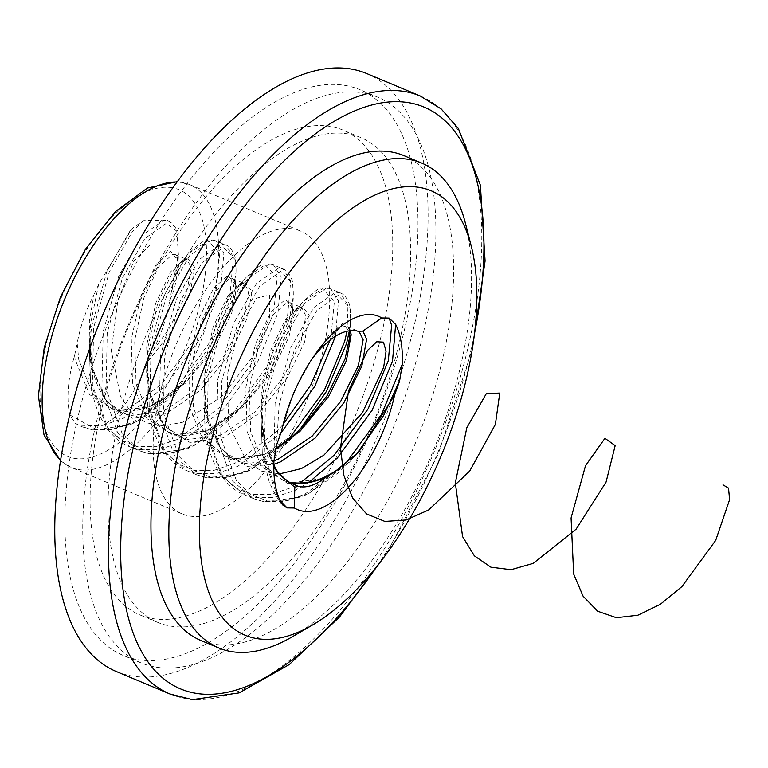 <?xml version="1.0" encoding="UTF-8"?>
<svg xmlns="http://www.w3.org/2000/svg" width="768" height="768" viewBox="0 0 768 768"><rect width="100%" height="100%" fill="white"/><g stroke="black" fill="none" stroke-linecap="round" stroke-linejoin="round"><path stroke-width="0.58" stroke-dasharray="3.84 2.88" d="M344.237 133.402A262.819 121.757 -67.3 0 1 360.854 137.587A262.819 121.757 -67.3 0 1 378.442 410.016A262.819 121.757 -67.3 0 1 174.413 626.602A262.819 121.757 -67.3 0 1 157.795 622.416A262.819 121.757 -67.3 0 1 140.208 349.987A262.819 121.757 -67.3 0 1 344.237 133.402M326.333 125.904A262.819 121.757 -67.3 0 1 342.95 130.09A262.819 121.757 -67.3 0 1 360.538 402.518A262.819 121.757 -67.3 0 1 156.509 619.104A262.819 121.757 -67.3 0 1 139.891 614.918A262.819 121.757 -67.3 0 1 122.304 342.49A262.819 121.757 -67.3 0 1 326.333 125.904M142.358 660.202A306.614 142.051 -67.3 0 1 122.976 655.325A306.614 142.051 -67.3 0 1 102.451 337.488A306.614 142.051 -67.3 0 1 340.483 84.806A306.614 142.051 -67.3 0 1 359.875 89.693A306.614 142.051 -67.3 0 1 380.39 407.52A306.614 142.051 -67.3 0 1 142.358 660.202M160.262 667.699A306.614 142.051 -67.3 0 1 140.87 662.822A306.614 142.051 -67.3 0 1 120.355 344.986A306.614 142.051 -67.3 0 1 358.387 92.304A306.614 142.051 -67.3 0 1 377.779 97.19A306.614 142.051 -67.3 0 1 398.294 415.018A306.614 142.051 -67.3 0 1 160.262 667.699M465.456 223.44A262.819 121.757 -67.3 0 1 292.358 636.739M403.824 155.587A262.819 121.757 -67.3 0 1 421.411 428.016A262.819 121.757 -67.3 0 1 217.382 644.602A262.819 121.757 -67.3 0 1 200.765 640.416M366.643 73.526A324.144 150.173 -67.3 0 1 388.339 409.526A324.144 150.173 -67.3 0 1 136.704 676.646A324.144 150.173 -67.3 0 1 116.208 671.482M290.957 228.653A153.312 71.03 -67.3 0 1 300.653 231.101A153.312 71.03 -67.3 0 1 310.906 390.01A153.312 71.03 -67.3 0 1 191.894 516.355A153.312 71.03 -67.3 0 1 182.198 513.917A153.312 71.03 -67.3 0 1 171.936 354.998A153.312 71.03 -67.3 0 1 290.957 228.653M273.946 460.81L245.376 463.517L237.59 461.126L230.477 457.296L219.581 447.014L205.354 412.944L203.923 369.36L213.139 326.861L227.962 295.766L241.862 283.334L244.598 283.603L248.563 291.84L243.696 317.904L226.022 353.501L197.712 388.003L163.795 411.091L130.8 415.526L123.014 413.146L115.901 409.315L105.005 399.034L90.778 364.963L89.357 321.37L93.907 294.864A83.222 38.554 -67.3 0 0 77.194 343.392L78.806 359.952L93.043 394.022L111.053 408.134L119.174 410.65L151.834 406.08L185.75 382.992L214.061 348.49L231.734 312.893L236.602 286.829L233.376 278.995L232.637 278.592L229.901 278.323L216 290.755L201.178 321.85L191.962 364.349L193.382 407.933L207.619 442.003L225.619 456.115L233.76 458.64L266.41 454.07L275.395 449.635M350.39 330.653L347.952 326.986L344.755 326.448C340.214 327.091 335.309 331.632 330.038 340.07M288.912 482.054L276.874 471.014L262.637 436.944L261.216 393.35L270.432 350.851L285.254 319.757L298.867 307.2L301.718 307.536L305.846 315.83L300.989 341.904L283.315 377.491L255.005 411.994L221.088 435.091L188.093 439.517L180.134 437.059L174.01 433.853L162.298 423.024L148.061 388.954L146.64 345.37L155.856 302.87L170.678 271.776L184.301 259.21L187.142 259.546L191.27 267.84L186.413 293.914L168.739 329.51L153.101 350.294L147.946 361.459C139.018 384.422 127.488 403.411 113.357 418.406L102.845 425.376L80.141 425.981L75.149 423.158L69.792 414.931C66.278 398.592 67.862 378.816 74.554 355.622L77.194 343.392M153.082 350.285A83.222 38.554 -67.3 0 0 169.642 300.922L174.451 288.902L179.309 262.829L175.354 254.602L172.618 254.333L158.717 266.765L143.894 297.859L134.678 340.358L136.099 383.942L150.336 418.013L168.336 432.125L176.122 434.506L209.117 430.08L243.043 406.982L271.344 372.48L289.027 336.893L293.885 310.819L290.65 302.976L287.184 302.323L273.283 314.746L258.461 345.84L249.254 388.339L250.675 431.933L264.902 466.003L282.912 480.115L289.037 482.122M314.726 354.989L310.973 360.355L293.606 392.65L281.587 430.973M169.642 300.922L178.416 254.621L176.746 231.101L175.363 227.462L171.389 222.883L166.387 220.061L143.693 220.666L133.181 227.626L131.376 229.584L98.592 284.573L93.907 294.864M131.376 229.584L133.296 227.51L129.341 231.955L106.8 271.622L91.651 326.314L89.328 347.798L90.499 382.435L106.214 426.019L120.058 439.584L137.155 446.477L156.662 446.352L177.571 439.373L219.206 407.702L253.459 361.008L273.706 312.883L277.085 277.296L265.238 264.845L246.346 277.133L243.917 279.936L221.376 319.613L206.227 374.294L203.904 395.789L205.075 430.416L220.79 474.01L234.634 487.574L251.731 494.458L271.229 494.342L292.147 487.363L299.75 483.283M150.154 244.925L133.968 260.89L117.869 300.202L111.331 350.717L120.47 396.355L131.357 412.637L145.939 422.736L163.382 425.971L182.63 422.246L221.558 396.643L252.912 356.515L269.558 317.51L269.501 294.883L256.598 298.166L239.194 327.821L227.222 375.062L228.71 424.963L246.97 461.664L261.802 471.235L279.437 473.914M169.968 187.392A144.547 66.97 -67.3 0 1 192.211 330.086A144.547 66.97 -67.3 0 1 76.57 458.65A144.547 66.97 -67.3 0 1 54.326 315.955A144.547 66.97 -67.3 0 1 169.968 187.392M60.538 460.339A153.312 71.03 112.7 0 0 71.203 467.424A153.312 71.03 112.7 0 0 80.899 469.872A153.312 71.03 112.7 0 0 199.91 343.526A153.312 71.03 112.7 0 0 189.658 184.608A153.312 71.03 112.7 0 0 179.962 182.17A153.312 71.03 112.7 0 0 177.12 181.987M377.136 566.006A315.379 146.112 112.7 0 0 474.528 333.475M420.346 96.029A324.144 150.173 -67.3 0 1 442.042 432.019A324.144 150.173 -67.3 0 1 190.406 699.139A324.144 150.173 -67.3 0 1 169.91 693.974M147.946 361.459L172.118 330.614L189.984 294.077L194.736 267.283L187.651 258.49L178.714 264.298L173.184 271.123L157.776 302.861L148.118 346.282L147.168 359.597L149.338 390.826L163.69 425.616L189.869 442.406L223.43 437.779L257.933 414.029L286.685 378.605L304.56 342.067L309.302 315.274L302.218 306.48L293.29 312.288L287.76 319.104L272.352 350.851L262.685 394.272L261.744 407.587L263.914 438.806L273.792 466.896M74.554 355.622L75.235 359.789L89.587 394.579L115.766 411.37L149.328 406.742L183.83 382.992L189.379 377.414L212.592 347.568L230.458 311.03L235.325 288.23L235.21 284.237L228.125 275.443L213.658 288.067L198.25 319.814L188.582 363.235L189.811 407.77L204.163 442.56L230.342 459.36L263.904 454.723L298.406 430.982L303.955 425.395L295.488 434.554L299.914 429.514M349.373 330.778L350.621 320.218L349.891 336.221L349.776 332.227L342.691 323.424L328.234 336.058L321.235 347.846M113.357 418.406L120.288 415.382L161.923 383.712L196.166 337.018L216.413 288.893L219.792 253.306L207.955 240.845L189.062 253.142L186.634 255.946L164.093 295.613L148.934 350.304L146.611 371.798L147.782 406.426L163.507 450.019L177.35 463.574L194.438 470.467L213.946 470.352L234.864 463.373L276.49 431.693L283.171 424.31M330.125 340.003L330.989 336.883L334.368 301.286L322.531 288.835L303.629 301.133L301.2 303.936L278.669 343.603L263.51 398.294L261.187 419.779L262.358 454.416L278.083 498L280.08 500.64M69.792 414.931L95.462 429.014L114.97 428.89L135.878 421.91L177.514 390.24L180.912 386.563L211.766 343.546L232.013 295.421L236.045 272.237L235.392 259.834L223.546 247.382L202.224 262.474L179.683 302.15L164.534 356.832L163.382 412.954L179.098 456.547L192.941 470.112L210.038 476.995L229.536 476.88L250.454 469.901L292.09 438.23L295.488 434.554L281.856 448.234L251.117 469.747L243.907 473.04L207.408 477.936L196.752 474.826L206.333 477.658L226.118 477.504L247.334 470.352L286.522 441.178M347.011 331.229L347.99 304.925L340.282 292.886C343.795 294.163 346.579 297.418 348.653 302.64C349.92 304.166 350.573 310.022 350.621 320.218L349.958 307.824L338.122 295.363L316.8 310.464L294.259 350.131L279.11 404.822L276.595 444.989M98.592 284.573L90.826 322.291L89.875 335.606L92.054 366.826L106.397 401.616L132.586 418.416L166.138 413.779L200.64 390.038L229.402 354.614L247.267 318.077L252.019 291.283L244.934 282.48L235.997 288.288L230.467 295.114L215.069 326.851L205.402 370.282L204.451 383.587L206.63 414.816L220.973 449.606L247.152 466.397L273.821 464.362M171.984 290.419L178.032 264.24L177.917 260.246L170.832 251.443L156.374 264.077L140.966 295.824L131.299 339.245L132.528 383.779L146.87 418.57L173.05 435.36L206.611 430.733L241.114 406.992L246.662 401.405L269.875 371.568L287.741 335.021L292.608 312.23L292.493 308.227L285.408 299.434L270.941 312.067L255.542 343.805L245.875 387.226L247.104 431.77L261.446 466.56L287.626 483.35L321.187 478.723L336.47 470.41M176.746 231.101L166.262 223.382L144.941 238.483L122.4 278.15L107.242 332.842L106.09 388.963L121.814 432.557L135.658 446.112L152.746 453.005L172.253 452.89L193.171 445.91L234.797 414.23L238.205 410.554L269.05 367.546L289.296 319.421L293.328 296.227L292.675 283.824L280.838 271.373L259.507 286.474L236.976 326.141L221.818 380.832L220.666 436.954L236.39 480.538L250.224 494.102L267.322 500.995L286.829 500.87L307.738 493.891L349.373 462.221L356.035 454.848M75.149 423.158L82.176 426.835L91.757 429.667L111.542 429.514L132.758 422.362L174.998 390.019L209.712 342.374L230.16 293.27L233.414 256.934L225.715 244.896L221.174 244.176L199.277 259.478L176.131 299.818L160.512 355.459L159.158 412.56L174.998 456.902L196.752 474.826L187.229 470.832L196.81 473.674L216.595 473.51L237.811 466.368L280.656 433.373M335.472 336.259L338.467 300.941L330.768 288.893L340.282 292.886L335.75 292.166L313.843 307.469L290.707 347.808L275.088 403.45L273.898 461.779M102.845 425.376L123.235 418.378L165.475 386.035L200.189 338.39L220.637 289.286L223.901 252.95L216.192 240.912L211.661 240.192L189.754 255.494L166.608 295.834L150.989 351.475L149.635 408.576L165.475 452.909L187.229 470.832C170.688 464.611 153.398 445.075 147.811 406.867L146.611 371.798L147.168 359.597C147.11 376.8 148.368 389.51 150.931 397.728C153.754 408.23 157.718 416.794 162.816 423.418L174.019 433.843M301.152 307.373C302.179 305.693 299.558 307.334 293.29 312.288L303.629 301.133C313.997 291.446 320.17 287.165 322.157 288.269C323.395 287.558 326.266 287.77 330.768 288.893L326.227 288.173L304.33 303.475L281.184 343.824L265.565 399.466L264.211 456.566L280.541 501.59M143.693 220.666L132.461 231.494L109.325 271.843L93.706 327.485L92.352 384.586L108.182 428.918L129.936 446.842L139.526 449.674L159.302 449.52L180.528 442.368L222.758 410.026L257.472 362.381L277.92 313.277L281.184 276.941L273.475 264.902L268.944 264.182L247.037 279.485L223.901 319.824L208.282 375.466L206.928 432.566L222.758 476.909L244.512 494.832L254.102 497.664L273.878 497.51L295.094 490.358L309.091 482.246M171.389 222.883L168.422 220.906L163.891 220.186L141.984 235.488L118.848 275.827L103.229 331.469L101.875 388.57L117.706 432.902L139.459 450.826L149.05 453.667L168.826 453.504L190.042 446.362L232.282 414.019L266.995 366.374L287.443 317.27L290.707 280.934L282.998 268.886L278.467 268.166L256.56 283.478L233.424 323.818L217.805 379.459L216.451 436.56L232.282 480.893L254.035 498.816L263.616 501.648L283.402 501.494L304.618 494.342L342.413 466.579M360.854 137.587L342.95 130.09M140.87 662.822L122.976 655.325M177.398 181.613L189.658 184.608L300.653 231.101M386.688 553.498L437.981 454.829L472.32 349.056M225.619 456.115L237.59 461.126M232.637 278.592L244.598 283.603M347.213 326.582L359.174 331.594M168.336 432.125L180.134 437.069M282.912 480.115L294.653 485.03M289.92 302.592L301.718 307.526M175.354 254.602L187.152 259.546M233.366 278.986C234.557 279.859 235.21 282.941 235.325 288.23L236.045 272.237C236.006 262.042 235.344 256.176 234.077 254.65C232.003 249.437 229.219 246.182 225.715 244.896L216.192 240.912C211.69 239.779 208.819 239.578 207.581 240.288C205.594 239.174 199.421 243.466 189.062 253.142L178.714 264.298C184.982 259.344 187.603 257.712 186.576 259.382M283.037 505.296C280.31 503.558 275.741 495.907 269.328 482.362L262.31 454.33L261.187 419.779L261.744 407.587L262.733 430.714L265.507 445.709L273.792 466.061M117.466 410.218L123.446 411.158C131.386 411.907 140.218 410.275 149.923 406.262L158.438 402.067C167.741 397.238 178.061 389.021 189.379 377.414L167.28 400.253L136.541 421.757L129.341 425.05L92.832 429.946L80.141 425.981M231.283 458.016L244.829 459.197L264.538 454.224L275.635 448.55M347.942 326.976L349.546 330.758M111.053 408.134L123.014 413.146M175.92 434.467C184.973 436.474 195.446 435.053 207.322 430.205L228.422 417.792C240.422 408.384 241.402 406.618 246.662 401.405L224.573 424.243L193.834 445.757L186.624 449.04L150.115 453.946L139.459 450.826L129.936 446.842C113.405 440.621 96.115 421.085 90.528 382.877L89.328 347.798L89.875 335.606L90.912 359.107L92.266 367.651C94.973 380.87 99.389 391.44 105.485 399.36L115.901 409.315M290.65 302.976C291.83 303.792 292.483 306.874 292.608 312.23L293.328 296.227C293.29 286.032 292.637 280.176 291.36 278.65C289.296 273.427 286.502 270.173 282.998 268.886L273.475 264.902C268.973 263.77 266.112 263.568 264.874 264.278C262.877 263.174 256.704 267.456 246.346 277.133L235.997 288.288C242.285 283.344 244.886 281.702 243.802 283.363M358.157 452.669L339.149 472.234L308.41 493.738L301.2 497.03L264.691 501.926L254.035 498.816L244.512 494.832C227.971 488.611 210.682 469.075 205.094 430.867L203.904 395.789L204.451 383.587L205.488 407.098L206.842 415.642C209.549 428.851 213.955 439.421 220.061 447.35L230.477 457.296M176.074 254.995C177.254 255.802 177.907 258.883 178.032 264.24L178.426 254.621M182.198 513.917L71.203 467.424L60.47 460.79M175.354 227.462L168.422 220.906L166.397 220.051M377.779 97.19L359.875 89.693M157.795 622.416L139.891 614.918"/><path stroke-width="1.15" d="M260.256 639.043A240.912 111.619 112.7 0 0 312.576 624.96A240.912 111.619 112.7 0 0 471.254 246.106A240.912 111.619 112.7 0 0 415.93 186.941A240.912 111.619 112.7 0 0 223.19 401.222A240.912 111.619 112.7 0 0 260.256 639.043M312.576 624.96L292.358 636.739A262.819 121.757 -67.3 0 1 235.286 652.099A262.819 121.757 -67.3 0 1 218.659 647.914A262.819 121.757 -67.3 0 1 201.072 375.485A262.819 121.757 -67.3 0 1 405.101 158.899A262.819 121.757 -67.3 0 1 421.718 163.085A262.819 121.757 -67.3 0 1 465.456 223.44L471.254 246.106M312.787 357.83L321.235 347.846L330.038 340.07A83.222 38.554 112.7 0 1 354.797 330.643A83.222 38.554 112.7 0 1 358.301 331.334L362.938 331.056L381.773 317.971A104.803 48.557 112.7 0 0 314.726 354.989A104.803 48.557 112.7 0 0 281.587 430.973L276.595 444.989L273.898 461.779C273.274 478.253 275.491 491.52 280.541 501.59L283.037 505.296L287.078 507.907L294.413 508.013A104.803 48.557 112.7 0 0 304.234 511.334A104.803 48.557 112.7 0 0 394.608 395.011L358.877 451.91L336.47 470.41L326.554 476.784A83.222 38.554 112.7 0 1 301.027 486.816A83.222 38.554 112.7 0 1 298.157 486.307L288.912 482.054M218.659 647.914L200.765 640.416A262.819 121.757 -67.3 0 1 183.178 367.987A262.819 121.757 -67.3 0 1 387.206 151.402A262.819 121.757 -67.3 0 1 403.824 155.587L421.718 163.085M346.147 68.362A324.144 150.173 -67.3 0 1 366.643 73.526L420.346 96.029A324.144 150.173 -67.3 0 0 399.85 90.864A324.144 150.173 -67.3 0 0 148.214 357.984A324.144 150.173 -67.3 0 0 169.91 693.974L116.208 671.482A324.144 150.173 -67.3 0 1 94.512 335.491A324.144 150.173 -67.3 0 1 346.147 68.362M358.301 331.334L359.174 331.594L363.139 339.821L358.272 365.894L340.598 401.491L312.288 435.984L278.371 459.082L273.946 460.81M275.395 449.635L300.326 430.973L328.637 396.48L346.31 360.883L351.168 334.81L350.39 330.653M289.037 482.122L290.698 482.496C301.91 484.637 313.853 482.726 326.554 476.784M294.413 508.013L294.768 487.19L298.157 486.307M381.773 317.971L389.107 318.077L395.645 324.403C400.694 334.474 402.912 347.741 402.288 364.214L399.59 381.005L394.608 395.011M279.437 473.914L301.44 468.566L323.827 455.232L362.467 412.608L383.645 367.402L386.074 351.12L383.453 342.134L376.771 341.779L367.526 350.4L348.528 390.845L340.502 447.725L343.776 475.123L352.56 497.962L366.566 513.917L384.893 521.443L406.138 519.984L428.592 510L469.69 471.072L495.389 424.378L499.757 393.082L486.394 393.494L466.81 427.757L455.318 482.89L462.576 536.592L474.355 555.821L490.915 567.197L511.075 569.712L533.222 563.376L576.144 529.142L606.058 482.122L615.168 445.632L604.944 438.307L585.504 465.725L571.075 517.978L573.667 574.051L583.094 596.189L597.658 611.213L616.397 617.712L637.882 615.216L660.346 604.31L681.926 586.57L715.68 540.403L729.6 499.661L728.534 488.112L723.024 484.867M474.528 333.475A315.379 146.112 112.7 0 0 404.189 102.077A315.379 146.112 112.7 0 0 151.872 382.589A315.379 146.112 112.7 0 0 200.4 693.917A315.379 146.112 112.7 0 0 377.136 566.006M273.792 466.896L278.266 473.597L294.768 487.19M275.635 448.55L292.55 436.301L303.955 425.395L327.158 395.558L345.034 359.021L349.891 336.221L349.546 330.758M283.171 424.31L310.742 385.008L330.125 340.003M280.08 500.64L287.078 507.907M299.914 429.514L326.342 391.536L346.589 343.411L349.373 330.778M299.75 483.283L333.782 455.693L368.035 408.998L388.282 360.874L391.651 325.286L389.107 318.077M273.821 464.362L280.714 461.77L315.216 438.019L343.978 402.595L361.843 366.058L366.595 339.264L362.938 331.056M356.035 454.848L383.626 415.526L399.59 381.005M177.12 181.987A153.312 71.03 112.7 0 0 64.915 298.579A153.312 71.03 112.7 0 0 60.538 460.339M286.522 441.178L289.574 438.01L324.288 390.365L344.736 341.261L347.011 331.229M280.656 433.373L314.765 386.381L335.472 336.259M309.091 482.246L337.334 458.016L372.048 410.371L392.496 361.267L395.645 324.403M342.413 466.579L346.858 462L381.571 414.355L402.288 364.214M169.91 693.974L192.346 699.638L239.088 692.899L289.171 664.618L339.485 617.03L386.688 553.498M472.32 349.056L485.088 260.947L480.403 185.222L458.362 128.506L441.178 108.931L420.346 96.029M273.792 466.061L277.392 471.398L283.171 477.706L288.922 482.035M358.157 452.669L358.867 451.901M290.496 482.458C305.318 484.531 319.891 480.97 334.214 471.763M177.398 181.613L147.456 188.006L115.613 211.469L85.44 249.293L60.576 296.765L44.189 347.779L38.4 395.818L44.016 434.966L60.47 460.79"/></g></svg>
